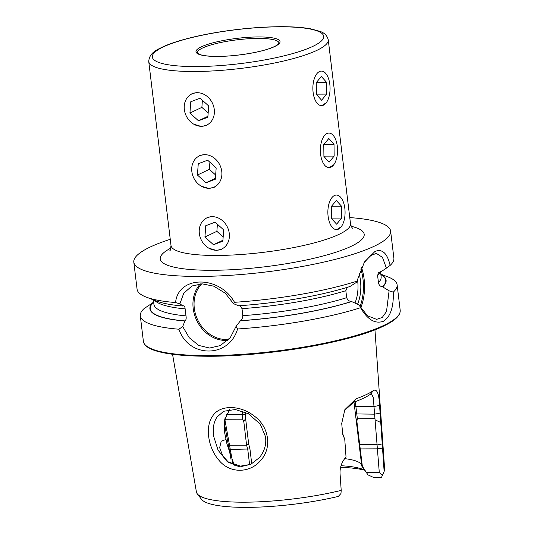 <?xml version="1.0" encoding="UTF-8"?>
<svg xmlns="http://www.w3.org/2000/svg" width="534" height="534" viewBox="0 0 534 534"><rect width="100%" height="100%" fill="white"/><g stroke="black" fill="none" stroke-linecap="round" stroke-linejoin="round"><path stroke-width="0.8" d="M234.299 465.294L226.977 444.081L224.447 431.712L224.754 419.544L229.653 409.571M212.692 415.999C219.734 404.759 239.926 404.745 254.177 415.993C268.942 426.446 272.353 447.832 260.699 460.428C249.819 473.545 229.7 473.551 219.08 460.421C207.94 447.846 204.916 426.459 212.692 415.999M265.465 436.558L260.238 424.103L248.343 413.703L235.3 409.525L223.666 411.273L216.944 417.101C212.959 423.602 213.006 428.862 213.814 436.772L218.072 450.175L227.324 461.763L238.498 466.462L250.733 464.38L259.504 457.531C264.59 451.11 266.579 444.121 265.465 436.558M201.285 186.172L208.861 188.469L214.414 187.194M193.782 124.188L201.358 126.491L206.912 125.216M208.787 248.15L216.363 250.453L221.917 249.178M336.46 229.787L341.213 226.776M328.964 167.803L333.71 164.792M321.461 105.819L326.214 102.808M380.822 274.169L387.924 276.899A129.341 25.605 173.1 0 1 397.116 284.809A129.341 25.605 173.1 0 1 393.311 292.125C393.725 307.183 390.427 316.896 383.419 321.261C375.095 324.191 367.472 319.672 360.563 307.697A129.341 25.605 173.1 0 1 237.55 328.984C229.233 358.241 188.669 358.414 178.93 329.218A129.341 25.605 173.1 0 1 140.308 315.888A129.341 25.605 173.1 0 1 144.107 308.572L153.538 302.291A118.555 23.469 173.1 0 0 184.951 320.914L182.708 326.541L189.203 337.668L198.701 345.418L209.588 348.041L220.322 345.571L230.314 337.608L236.081 326.327L240.474 320.687C241.809 319.886 242.583 318.204 242.81 315.654L242.009 308.652L240.3 305.895M359.676 305.855L367.459 315.774L376.61 319.359L382.244 317.456L386.496 311.542L389.099 290.83L382.471 286.738C380.248 286.518 378.906 285.129 378.452 282.586L377.611 275.577L378.499 272.58L381.042 271.719L386.396 268.135L382.464 257.375L376.343 253.383L370.549 255.632L363.954 262.795M347.367 287.312L345.825 290.69L346.706 297.678C347.534 300.048 349.116 301.323 351.445 301.49L359.275 305.007L360.563 307.697M179.851 303.873L175.573 302.544C178.256 275.317 219.534 275.15 234.493 302.304L233.498 303.652L225.268 293.199L213.82 286.191L202.112 283.841L191.993 285.984L183.763 293.213L179.851 303.873L183.062 305.915C184.25 305.515 184.938 306.509 185.118 308.879L185.999 315.881C186.433 318.438 186.086 320.113 184.951 320.914M250.9 464.3L241.375 466.496L228.065 461.817L222.585 455.549L219.661 447.679L221.256 441.151L226.029 439.509M341.206 490.386A94.798 18.763 173.1 0 1 197.286 493.843L201.512 499.337A91.241 18.063 173.1 0 0 338.329 496.42L340.972 493.503L341.206 490.386L340.018 473.217C339.898 467.083 341.9 461.683 346.025 457.011L344.764 439.375L342.721 434.249L341.713 423.442L344.857 409.671L356.031 398.805A99.204 19.638 -6.9 0 0 366.164 394.659A99.204 19.638 -6.9 0 0 373.446 390.521C376.984 388.679 379.02 393.651 379.567 405.446L384.133 471.422L382.351 475.44L379.274 472.296L373.259 397.476L371.45 393.832L370.422 394.266A95.526 18.91 173.1 0 1 363.407 398.251A95.526 18.91 173.1 0 1 353.655 402.242L344.377 410.613M356.031 398.805L353.655 402.242M212.245 216.464L206.918 217.632M204.749 154.48L199.416 155.648M197.246 92.502L191.913 93.67M374.955 329.778L384.627 469.159A94.798 18.763 173.1 0 1 384.226 471.222A94.798 18.763 173.1 0 1 384.133 471.422M231.015 459.394L224.327 423.015L225.041 420.552L232.691 462.724M224.327 423.001L224.994 418.476M349.757 217.585A129.341 25.605 173.1 0 1 390.614 231.088A129.341 25.605 173.1 0 1 374.334 246.174A129.341 25.605 173.1 0 1 231.329 275.244A129.341 25.605 173.1 0 1 133.807 262.167A129.341 25.605 173.1 0 1 150.087 247.082A129.341 25.605 173.1 0 1 170.259 239.312M233.498 303.652L238.558 305.782A118.955 23.549 173.1 0 0 349.917 286.518L356.418 282.386L364.515 261.887L374.975 251.461C382.231 248.524 387.284 253.176 390.127 265.418L386.396 268.135M390.614 231.088L393.885 258.142A129.341 25.605 173.1 0 1 390.127 265.418M175.573 302.544A129.341 25.605 173.1 0 1 146.269 297.131A129.341 25.605 173.1 0 1 137.078 289.221L133.807 262.167M357.206 281.071A129.341 25.605 173.1 0 1 234.493 302.304M182.862 306.009A118.955 23.549 173.1 0 1 156.549 301.083L146.269 297.131M183.062 305.915L183.636 305.795M184.751 321.007A118.955 23.549 173.1 0 1 153.178 302.291M178.93 329.218L182.708 326.541M380.849 274.389A118.955 23.549 173.1 0 1 382.831 286.738M389.099 290.83L393.311 292.125M351.806 301.49A118.955 23.549 173.1 0 1 240.273 320.787M236.081 326.327L237.55 328.984M382.351 475.44L381.47 477.476L373.72 477.503L368.08 474.926L361.745 465.995L353.989 402.122M384.226 471.222L381.47 477.476M340.545 467.33A83.164 16.461 173.1 0 1 364.695 470.254M341.012 465.721A77.81 15.406 173.1 0 1 362.579 469.246A77.81 15.406 173.1 0 1 364.642 470.167M344.71 458.639A72.477 14.345 173.1 0 1 361.031 464.053A72.477 14.345 173.1 0 1 361.658 465.314M197.286 493.843A94.798 18.763 173.1 0 1 196.412 491.934L172.549 354.276M245.253 412.181L245.593 418.442L248.717 444.248L249.945 448.981L251.741 463.866M342.508 433.174L344.764 439.375M355.297 401.641L357.359 418.709L356.859 421.226L362.339 466.195L367.492 474.232M374.841 418.643L357.359 418.709M377.137 444.635L359.762 444.709M379.274 472.296L366.638 472.343M249.632 464.847L247.756 449.361L246.581 445.162L229.219 445.236M246.581 445.162L243.818 421.68L242.71 419.177L225.221 419.243L225.041 420.552M225.288 417.394L225.221 419.243M242.71 419.177L242.383 411.073M373.446 390.521L370.422 394.266M379.567 405.446L374.04 406.501L354.509 406.267M380.121 413.102L374.594 414.164L355.43 413.923M375.342 419.944L380.495 422.387M377.271 444.915L382.064 443.948M227.991 444.575L229.24 445.51M355.918 418.022L356.859 421.226M243.818 421.68L245.593 418.442M248.717 444.248L246.581 444.548M359.629 444.094L359.035 443.801M362.339 466.195L361.905 466.309M359.102 273.448A26.914 13.417 -90.2 0 1 357.553 304.22M354.943 302.998A24.864 12.395 89.8 0 0 357.493 279.522M314.119 97.248A17.262 8.604 89.8 0 0 326.468 102.455A17.262 8.604 89.8 0 0 328.81 79.466A17.262 8.604 89.8 0 0 326.354 74.219A17.262 8.604 89.8 0 0 315.561 75.735A17.262 8.604 89.8 0 0 314.119 97.248M321.608 100.218L326.654 94.104L326.514 82.243L321.328 76.495L316.275 82.61L316.415 94.471L321.608 100.218M316.542 82.283L326.514 82.243M316.415 94.144L326.654 94.104M185.665 114.656A17.262 14.565 -115.4 0 0 205.79 125.477A17.262 14.565 -115.4 0 0 212.939 104.33A17.262 14.565 -115.4 0 0 192.821 93.51A17.262 14.565 -115.4 0 0 185.665 114.656M198.474 120.784L207.846 117.233L208.674 105.946L200.13 98.209L190.758 101.754L189.93 113.041L198.474 120.784L207.92 116.292M208.153 113.054L201.872 107.367L189.93 113.041M202.393 100.258L201.872 107.367M329.118 221.216A17.262 8.604 89.8 0 0 341.473 226.423A17.262 8.604 89.8 0 0 343.816 203.427A17.262 8.604 89.8 0 0 341.359 198.181A17.262 8.604 89.8 0 0 330.559 199.703A17.262 8.604 89.8 0 0 329.118 221.216M336.607 224.18L341.66 218.066L341.52 206.211L336.327 200.457L331.28 206.571L331.42 218.433L336.607 224.18M331.547 206.251L341.52 206.211M331.414 218.112L341.66 218.066M200.671 238.625A17.262 14.565 -115.4 0 0 220.789 249.438A17.262 14.565 -115.4 0 0 227.938 228.292A17.262 14.565 -115.4 0 0 207.819 217.478A17.262 14.565 -115.4 0 0 200.671 238.625M213.48 244.746L222.852 241.194L223.679 229.907L215.129 222.171L205.757 225.722L204.929 237.009L213.48 244.746L222.918 240.253M223.159 237.016L216.877 231.329L204.929 237.009M217.398 224.22L216.877 231.329M321.622 159.232A17.262 8.604 89.8 0 0 333.97 164.439A17.262 8.604 89.8 0 0 336.313 141.443A17.262 8.604 89.8 0 0 333.857 136.197A17.262 8.604 89.8 0 0 323.057 137.719A17.262 8.604 89.8 0 0 321.622 159.232M329.104 162.196L334.157 156.088L334.017 144.227L328.824 138.48L323.778 144.587L323.918 156.449L329.104 162.196M324.045 144.267L334.017 144.227M323.911 156.128L334.157 156.088M193.168 176.641A17.262 14.565 -115.4 0 0 213.286 187.461A17.262 14.565 -115.4 0 0 220.442 166.314A17.262 14.565 -115.4 0 0 200.317 155.494A17.262 14.565 -115.4 0 0 193.168 176.641M205.977 182.762L215.349 179.217L216.177 167.93L207.633 160.187L198.261 163.738L197.433 175.025L205.977 182.762L215.416 178.276M215.656 175.032L209.375 169.345L197.433 175.025M209.895 162.243L209.375 169.345M169.919 250.446L169.912 250.453C170.146 251.214 170.513 249.558 171.007 245.493A90.406 17.896 -6.9 0 0 216.964 255.452A90.406 17.896 -6.9 0 0 339.13 234.313A90.406 17.896 -6.9 0 0 350.511 223.766L328.25 39.823C327.188 35.624 324.398 32.801 319.866 31.339L310.828 28.869C302.785 27.374 292.599 26.653 280.283 26.7C258.67 26.88 236.108 29.016 212.592 33.121C191.886 36.846 175.606 41.285 163.738 46.438C158.077 49.408 149.3 52.158 148.746 61.544A90.406 17.896 -6.9 0 0 194.703 71.503A90.406 17.896 -6.9 0 0 284.856 60.729A90.406 17.896 -6.9 0 0 328.25 39.823M351.232 226.282A102.735 20.339 173.1 0 1 351.265 246.267A102.735 20.339 173.1 0 1 214.561 270.271A102.735 20.339 173.1 0 1 170.907 248.103M360.724 307.818A32.988 16.447 89.8 0 0 364.095 278.888A32.988 16.447 89.8 0 0 361.478 267.434M360.009 306.516A32.167 16.033 89.8 0 0 362.986 279.082A32.167 16.033 89.8 0 0 360.797 268.962M200.377 283.888A32.988 27.841 -115.4 0 0 193.195 308.458A32.988 27.841 -115.4 0 0 227.811 340.345M201.752 283.841A32.167 27.147 -115.4 0 0 194.303 308.272A32.167 27.147 -115.4 0 0 228.866 339.277M278.955 42.947A41.091 8.137 -6.9 0 0 258.062 38.421A41.091 8.137 -6.9 0 0 217.084 43.321A41.091 8.137 -6.9 0 0 197.366 52.819L198.688 54.014C201.832 55.576 208.153 56.37 217.652 56.397C233.992 56.417 256.6 53.033 268.956 48.748C276.906 45.891 277.813 44.489 277.94 44.429L278.955 42.947M279.816 26.813A86.294 17.081 -6.9 0 0 163.204 46.985A86.294 17.081 -6.9 0 0 196.212 66.556A86.294 17.081 -6.9 0 0 312.824 46.385A86.294 17.081 -6.9 0 0 279.816 26.813M258.516 36.939A42.326 8.377 -6.9 0 0 201.325 46.832A42.326 8.377 -6.9 0 0 217.512 56.43A42.326 8.377 -6.9 0 0 274.703 46.538A42.326 8.377 -6.9 0 0 258.516 36.939M397.116 284.809L400.193 310.267A129.341 25.605 173.1 0 1 383.913 325.353A129.341 25.605 173.1 0 1 240.907 354.422A129.341 25.605 173.1 0 1 143.386 341.339L140.308 315.888M185.118 308.879A114.443 22.655 173.1 0 1 154.613 300.342M185.999 315.881A114.443 22.655 173.1 0 1 153.905 304.26L153.371 299.861M380.095 271.773A114.443 22.655 173.1 0 1 377.611 275.577M380.528 271.726L381.136 276.766A114.443 22.655 173.1 0 1 378.452 282.586M380.882 274.683A118.555 23.469 173.1 0 1 382.471 286.738M345.825 290.69A114.443 22.655 173.1 0 1 242.009 308.652M346.706 297.678A114.443 22.655 173.1 0 1 242.81 315.654M351.445 301.49A118.555 23.469 173.1 0 1 240.474 320.687M383.299 326.154A128.52 25.438 173.1 0 1 252.956 354.142A128.52 25.438 173.1 0 1 147.117 346.486M382.451 448.153L377.571 448.834L360.243 448.907L359.629 448.54M249.945 448.981L230.434 449.428L229.206 448.774M245.513 414.371L226.242 414.758M171.007 245.493L148.746 61.544M400.193 310.267C400.513 315.487 394.966 320.76 383.559 326.094C350.244 342.768 260.565 357.58 201.739 356.178C180.926 355.831 165.326 353.949 154.933 350.551C149.286 348.695 145.675 346.352 144.087 343.529L143.386 341.339M350.511 223.766C351.218 226.443 351.966 227.965 352.754 228.325"/></g></svg>

